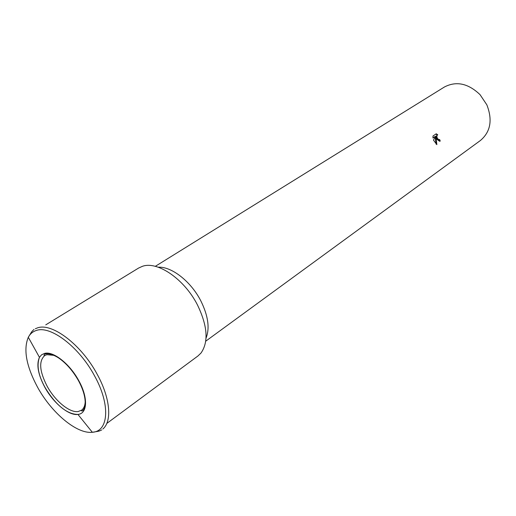 <?xml version="1.0" encoding="UTF-8"?>
<svg xmlns="http://www.w3.org/2000/svg" width="516" height="516" viewBox="0 0 516 516"><rect width="100%" height="100%" fill="white"/><g stroke="black" fill="none" stroke-linecap="round" stroke-linejoin="round"><path stroke-width="0.77" d="M106.78 423.442L197.918 355.995L200.956 353.092C208.741 342.011 207.58 325.957 197.454 304.93C184.367 279.111 157.522 260.812 142.455 266.308L138.623 268.036L45.756 324.861M206.032 338.161C209.948 328.253 208.2 315.798 200.788 300.796C190.888 281.388 171.525 266.366 158.206 267.204M436.691 139.178L435.91 137.282L436.865 144.622L433.492 140.139L435.601 136.211L432.963 138.004L432.988 135.985L436.239 133.786L437.755 134.818C436.639 135.463 436.575 136.714 437.555 138.585L438.942 139.662L439.638 139.501L440.245 141.042L439.658 141.294L436.691 139.178M205.742 341.179L480.448 140.468C490.593 131.832 492.722 119.951 486.84 104.819L480.054 94.673C468.212 83.366 456.331 80.812 444.411 87.004L155.297 266.34M438.864 139.81L438.271 139.907C436.097 138.34 435.704 136.727 437.084 135.069L437.51 134.908M437.362 134.966L435.781 134.096M440.245 141.042L439.567 141.287L438.974 139.772M436.143 144.183L435.24 137.527L435.91 137.282M432.943 137.811L435.601 136.211M102.884 428.983C112.249 421.288 110.263 397.913 97.221 374.352C81.483 344.746 52.122 322.532 37.558 327.86L35.32 328.744M92.661 432.24C108.741 431.202 110.54 404.486 94.518 375.796C79.18 346.984 50.633 325.306 36.462 330.427C32.856 331.517 30.134 333.8 28.303 337.29C23.214 349.519 26.303 366.167 37.565 387.232C51.6 412.929 76.774 434.15 92.332 432.279L92.661 432.24M78.754 380.627C69.718 363.754 53.045 350.77 44.434 353.441L41.544 354.834L39.448 357.33C36.23 364.483 38.036 374.487 44.866 387.348C53.412 403.054 68.809 415.851 77.935 414.432L78.129 414.406C87.585 413.471 88.197 397.423 78.754 380.627M53.987 355.356L46.846 354.673L44.776 355.53C38.642 360.974 39.448 371.23 47.182 386.303C55.218 401.087 69.77 413.064 78.251 411.516L81.599 410.162C83.818 408.491 85.017 405.666 85.217 401.687M101.762 429.918C98.382 431.44 100.098 430.976 92.332 432.279L77.935 414.432C65.377 414.329 53.709 401.977 44.969 387.335C38.352 375.3 36.507 365.296 39.448 357.33L28.303 337.29C32.424 330.575 31.347 331.994 34.024 329.434M44.776 355.53C43.821 355.543 43.77 355.169 44.621 354.395C45.195 353.473 50.626 352.796 58.663 357.975C66.3 363.296 72.911 370.869 78.496 380.692C83.186 389.464 85.417 397.165 85.198 403.789C84.14 410.639 83.624 409.201 82.599 410.73C81.599 411.2 81.27 411.007 81.599 410.162M439.284 139.655L438.613 139.9"/></g></svg>
